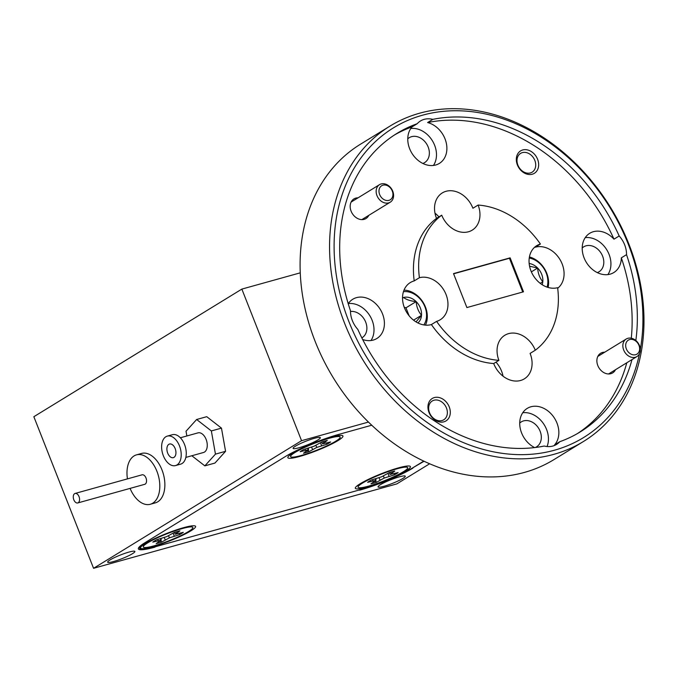 <?xml version="1.0" encoding="UTF-8"?>
<svg xmlns="http://www.w3.org/2000/svg" width="677" height="677" viewBox="0 0 677 677"><rect width="100%" height="100%" fill="white"/><g stroke="black" fill="none" stroke-linecap="round" stroke-linejoin="round"><path stroke-width="1.02" d="M627.951 351.634A8.226 6.465 58.5 0 0 637.819 353.462A8.226 6.465 58.5 0 0 637.362 342.613A8.226 6.465 58.5 0 0 627.494 340.776A8.226 6.465 58.5 0 0 627.951 351.634M637.455 342.147A10.282 8.082 -121.5 0 1 636.947 356.551A10.282 8.082 -121.5 0 1 625.692 353.419A10.282 8.082 -121.5 0 1 626.2 339.025A10.282 8.082 -121.5 0 1 637.455 342.147M381.65 197.735A8.226 6.465 58.5 0 0 391.458 198.75A8.226 6.465 58.5 0 0 390.265 187.791A8.226 6.465 58.5 0 0 380.457 186.776A8.226 6.465 58.5 0 0 381.65 197.735M390.257 187.216A10.282 8.082 -121.5 0 1 390.248 202.186A10.282 8.082 -121.5 0 1 379.492 199.639A10.282 8.082 -121.5 0 1 379.501 184.669A10.282 8.082 -121.5 0 1 390.257 187.216M168.26 454.343A7.075 4.265 -105.6 0 0 173.32 457.652A7.075 4.265 -105.6 0 0 174.59 447.345A7.075 4.265 -105.6 0 0 169.529 444.027A7.075 4.265 -105.6 0 0 168.26 454.343M110.012 559.947A14.632 1.989 158.5 0 0 107.635 562.181A14.632 1.989 158.5 0 0 117.57 560.285A14.632 1.989 158.5 0 0 132.497 553.684A14.632 1.989 158.5 0 0 134.875 551.45A14.632 1.989 158.5 0 0 124.94 553.337A14.632 1.989 158.5 0 0 110.012 559.947M295.477 446.151A14.632 1.989 158.5 0 0 293.099 448.386A14.632 1.989 158.5 0 0 303.034 446.498A14.632 1.989 158.5 0 0 317.97 439.898A14.632 1.989 158.5 0 0 320.339 437.664A14.632 1.989 158.5 0 0 310.404 439.551A14.632 1.989 158.5 0 0 295.477 446.151M380.415 484.69A14.632 1.989 158.5 0 0 378.045 486.924A14.632 1.989 158.5 0 0 387.972 485.037A14.632 1.989 158.5 0 0 402.908 478.427A14.632 1.989 158.5 0 0 405.278 476.193A14.632 1.989 158.5 0 0 395.351 478.089A14.632 1.989 158.5 0 0 380.415 484.69M77.745 502.952L144.717 484.317A4.934 2.979 -105.6 0 0 146.477 479.815A4.934 2.979 -105.6 0 0 142.068 474.814L75.096 493.448A4.934 2.979 -105.6 0 0 73.336 497.95A4.934 2.979 -105.6 0 0 77.745 502.952A4.934 2.979 -105.6 0 0 79.505 498.45A4.934 2.979 -105.6 0 0 75.096 493.448M130.086 488.388A25.65 15.478 -105.6 0 0 150.269 504.28L155.329 502.867A25.65 15.478 -105.6 0 0 164.494 479.46A25.65 15.478 -105.6 0 0 141.569 453.438L136.517 454.851A25.65 15.478 -105.6 0 0 127.352 478.258A25.65 15.478 -105.6 0 0 127.437 478.884M150.269 504.28A25.65 15.478 -105.6 0 0 159.442 480.873A25.65 15.478 -105.6 0 0 136.517 454.851M360.13 483.776A29.602 4.02 158.5 0 0 355.349 487.77A29.602 4.02 158.5 0 0 373.839 485.003A29.602 4.02 158.5 0 0 405.616 471.116A29.602 4.02 158.5 0 0 410.042 466.233A29.602 4.02 158.5 0 0 388.733 470.972A29.602 4.02 158.5 0 0 360.13 483.776M292.65 453.167A29.602 4.02 158.5 0 0 287.869 457.161A29.602 4.02 158.5 0 0 306.359 454.394A29.602 4.02 158.5 0 0 338.136 440.507A29.602 4.02 158.5 0 0 342.562 435.616A29.602 4.02 158.5 0 0 321.253 440.363A29.602 4.02 158.5 0 0 292.65 453.167M145.318 543.555A29.602 4.02 158.5 0 0 140.545 547.558A29.602 4.02 158.5 0 0 159.027 544.782A29.602 4.02 158.5 0 0 190.804 530.895A29.602 4.02 158.5 0 0 195.23 526.012A29.602 4.02 158.5 0 0 173.921 530.751A29.602 4.02 158.5 0 0 145.318 543.555M175.521 465.573L180.581 464.168A15.292 9.224 -105.6 0 0 183.315 441.869A15.292 9.224 -105.6 0 0 172.381 434.702L167.321 436.106A15.292 9.224 -105.6 0 0 164.579 458.405A15.292 9.224 -105.6 0 0 175.521 465.573A15.292 9.224 -105.6 0 0 178.263 443.274A15.292 9.224 -105.6 0 0 167.321 436.106M185.836 457.415L203.472 452.507A10.197 6.152 -105.6 0 0 205.3 437.638A10.197 6.152 -105.6 0 0 198.006 432.865L180.37 437.774M301.35 455.452A26.64 3.613 -21.5 0 1 290.628 456.129A26.64 3.613 -21.5 0 1 304.557 447.522A26.64 3.613 -21.5 0 1 329.437 438.222A26.64 3.613 -21.5 0 1 339.846 436.741A26.64 3.613 -21.5 0 1 328.81 444.924A26.64 3.613 -21.5 0 1 301.35 455.452M324.757 441.091A17.763 2.412 158.5 0 0 321.837 441.971L314.043 446.219L303.897 449.41A17.763 2.412 158.5 0 0 300.148 451.703L308.162 449.833L303.491 453.218A17.763 2.412 158.5 0 0 308.949 451.703L316.743 447.446L326.889 444.264A17.763 2.412 158.5 0 0 330.638 441.963L322.624 443.833L327.296 440.448A17.763 2.412 158.5 0 0 324.757 441.091M326.602 443.088A17.763 2.412 -21.5 0 1 326.534 443.122L326.889 444.264M308.484 448.132L308.424 450.628A17.763 2.412 -21.5 0 1 306.986 451.077M368.83 486.061A26.64 3.613 -21.5 0 1 358.108 486.738A26.64 3.613 -21.5 0 1 372.037 478.131A26.64 3.613 -21.5 0 1 396.908 468.831A26.64 3.613 -21.5 0 1 407.326 467.35A26.64 3.613 -21.5 0 1 396.29 475.542A26.64 3.613 -21.5 0 1 368.83 486.061M392.228 471.708A17.763 2.412 158.5 0 0 389.317 472.58L381.523 476.836L371.377 480.018A17.763 2.412 158.5 0 0 367.628 482.32L375.642 480.442L370.971 483.835A17.763 2.412 158.5 0 0 376.429 482.312L384.223 478.055L394.369 474.873A17.763 2.412 158.5 0 0 398.118 472.58L390.104 474.45L394.776 471.065A17.763 2.412 158.5 0 0 392.228 471.708M394.073 473.705A17.763 2.412 -21.5 0 1 394.006 473.739L394.369 474.873M375.963 478.741L375.904 481.245A17.763 2.412 -21.5 0 1 374.466 481.694M154.017 545.84A26.64 3.613 -21.5 0 1 143.296 546.525A26.64 3.613 -21.5 0 1 157.225 537.91A26.64 3.613 -21.5 0 1 182.105 528.61A26.64 3.613 -21.5 0 1 192.513 527.129A26.64 3.613 -21.5 0 1 181.478 535.321A26.64 3.613 -21.5 0 1 154.017 545.84M177.425 531.487A17.763 2.412 158.5 0 0 174.505 532.359L166.711 536.616L156.565 539.797A17.763 2.412 158.5 0 0 152.816 542.099L160.83 540.229L156.159 543.614A17.763 2.412 158.5 0 0 161.617 542.099L169.411 537.843L179.557 534.652A17.763 2.412 158.5 0 0 183.306 532.359L175.292 534.229L179.964 530.844A17.763 2.412 158.5 0 0 177.425 531.487M179.27 533.484A17.763 2.412 -21.5 0 1 179.202 533.518L179.557 534.652M161.151 538.52L161.092 541.025A17.763 2.412 -21.5 0 1 159.654 541.473M404.008 290.137A23.026 18.093 -121.5 0 1 425.435 306.994A23.026 18.093 -121.5 0 1 425.469 325.121M423.853 324.918A20.725 16.282 58.5 0 0 424.885 306.74A20.725 16.282 58.5 0 0 403.458 291.677M390.028 126.074L360.562 144.159A185.007 145.403 58.5 0 0 315.152 341.411A185.007 145.403 58.5 0 0 554.057 459.539L583.523 441.455A185.007 145.403 -121.5 0 1 344.618 323.327A185.007 145.403 -121.5 0 1 390.028 126.074A185.007 145.403 -121.5 0 1 628.925 244.202A185.007 145.403 -121.5 0 1 583.523 441.455M535.295 350.221A82.222 64.62 58.5 0 0 557.611 287.691A23.678 18.609 58.5 0 1 530.963 270.885A23.678 18.609 58.5 0 1 536.776 245.641A23.678 18.609 58.5 0 1 540.415 244.042A82.222 64.62 58.5 0 0 478.114 205.055L472.91 208.245A23.678 18.609 58.5 0 0 472.842 208.067A23.678 18.609 58.5 0 0 442.259 192.945A23.678 18.609 58.5 0 0 436.453 218.197A23.678 18.609 58.5 0 0 436.521 218.375A82.222 64.62 58.5 0 0 414.206 280.904A23.678 18.609 58.5 0 0 410.27 282.588A23.678 18.609 58.5 0 0 404.457 307.84A23.678 18.609 58.5 0 0 431.401 324.562A82.222 64.62 58.5 0 0 493.702 363.541A23.678 18.609 58.5 0 0 493.77 363.718A23.678 18.609 58.5 0 0 524.353 378.841A23.678 18.609 58.5 0 0 530.167 353.597A23.678 18.609 58.5 0 0 530.091 353.411L535.295 350.221A23.678 18.609 58.5 0 0 504.788 335.284A23.678 18.609 58.5 0 0 498.907 360.35L493.702 363.541M438.933 216.894A23.678 18.609 58.5 0 0 434.981 213.17M540.415 244.042L535.211 247.232A23.678 18.609 58.5 0 1 562.155 263.954A23.678 18.609 58.5 0 1 557.687 288.267M503.028 376.167A23.678 18.609 58.5 0 0 501.564 371.14A23.678 18.609 58.5 0 0 495.996 362.136M414.206 280.904L419.41 277.714A23.678 18.609 58.5 0 1 446.05 294.52A23.678 18.609 58.5 0 1 440.236 319.764A23.678 18.609 58.5 0 1 436.606 321.372A82.222 64.62 58.5 0 0 498.907 360.35M417.235 123.696L412.039 126.887A23.026 18.093 58.5 0 0 409.636 148.703A23.026 18.093 58.5 0 0 439.365 163.402A23.026 18.093 58.5 0 0 445.017 138.853A23.026 18.093 58.5 0 0 427.602 122.554L432.806 119.364A23.026 18.093 58.5 0 0 420.485 120.963A23.026 18.093 58.5 0 0 417.235 123.696A175.14 137.651 58.5 0 0 396.917 133.428A175.14 137.651 58.5 0 0 350.483 310.751A23.026 18.093 58.5 0 0 352.353 320.593A23.026 18.093 58.5 0 0 357.837 329.428A175.14 137.651 58.5 0 0 544.206 446.041A23.026 18.093 58.5 0 0 556.528 444.442A23.026 18.093 58.5 0 0 559.777 441.709L554.581 444.899A23.026 18.093 58.5 0 0 556.976 423.083A23.026 18.093 58.5 0 0 527.248 408.383A23.026 18.093 58.5 0 0 521.595 432.933A23.026 18.093 58.5 0 0 534.61 447.582M547.075 446.532A23.026 18.093 58.5 0 0 546.576 429.463A23.026 18.093 58.5 0 0 522.754 412.725M613.98 239.167A23.026 18.093 58.5 0 0 589.726 233.303A23.026 18.093 58.5 0 0 584.082 257.852A23.026 18.093 58.5 0 0 613.811 272.552A23.026 18.093 58.5 0 0 621.334 257.844L626.53 254.654A23.026 18.093 58.5 0 0 624.659 244.812A23.026 18.093 58.5 0 0 619.176 235.977L613.98 239.167A175.14 137.651 -121.5 0 0 427.602 122.554M607.904 274.591A23.026 18.093 58.5 0 0 609.063 254.383A23.026 18.093 58.5 0 0 585.233 237.644M433.458 165.442A23.026 18.093 58.5 0 0 434.617 145.233A23.026 18.093 58.5 0 0 410.795 128.495M362.669 339.507A23.026 18.093 58.5 0 0 376.886 338.483A23.026 18.093 58.5 0 0 382.539 313.942A23.026 18.093 58.5 0 0 352.802 299.242A23.026 18.093 58.5 0 0 348.215 303.719M370.979 340.531A23.026 18.093 58.5 0 0 372.138 320.323A23.026 18.093 58.5 0 0 348.308 303.575M537.597 159.281A13.159 10.341 58.5 0 0 522.712 149.964A13.159 10.341 58.5 0 0 517.38 164.909A13.159 10.341 58.5 0 0 532.266 174.217A13.159 10.341 58.5 0 0 537.597 159.281M534.83 160.432A11.018 8.657 58.5 0 0 520.596 153.391A11.018 8.657 58.5 0 0 517.897 165.137A11.018 8.657 58.5 0 0 532.122 172.178A11.018 8.657 58.5 0 0 534.83 160.432M449.232 406.885A13.159 10.341 58.5 0 0 434.346 397.568A13.159 10.341 58.5 0 0 429.015 412.513A13.159 10.341 58.5 0 0 443.9 421.822A13.159 10.341 58.5 0 0 449.232 406.885M446.465 408.028A11.018 8.657 58.5 0 0 432.239 400.996A11.018 8.657 58.5 0 0 429.531 412.742A11.018 8.657 58.5 0 0 443.765 419.782A11.018 8.657 58.5 0 0 446.465 408.028M358.057 197.828A11.509 9.046 58.5 0 0 351.109 211.173A11.509 9.046 58.5 0 0 359.961 219.365A11.509 9.046 58.5 0 0 368.804 215.345M604.756 352.184A11.509 9.046 58.5 0 0 597.808 365.538A11.509 9.046 58.5 0 0 606.66 373.721A11.509 9.046 58.5 0 0 615.503 369.701M582.203 247.994A14.632 11.501 -121.5 0 1 583.718 246.834A14.632 11.501 -121.5 0 1 602.615 256.177A14.632 11.501 -121.5 0 1 599.027 271.782A14.632 11.501 -121.5 0 1 597.3 272.603M519.724 423.074A14.632 11.501 -121.5 0 1 521.231 421.915A14.632 11.501 -121.5 0 1 540.136 431.257A14.632 11.501 -121.5 0 1 536.539 446.862A14.632 11.501 -121.5 0 1 535.312 447.497M407.766 138.844A14.632 11.501 -121.5 0 1 409.272 137.685A14.632 11.501 -121.5 0 1 428.177 147.027A14.632 11.501 -121.5 0 1 424.581 162.632A14.632 11.501 -121.5 0 1 422.863 163.453M350.483 311.479A14.632 11.501 -121.5 0 1 365.69 322.117A14.632 11.501 -121.5 0 1 362.102 337.721A14.632 11.501 -121.5 0 1 361.84 337.874M640.298 349.45A181.715 142.822 58.5 0 0 628.138 243.847A181.715 142.822 58.5 0 0 422.524 115.2A181.715 142.822 58.5 0 0 348.883 321.558A181.715 142.822 58.5 0 0 506.184 453.818A181.715 142.822 58.5 0 0 639.477 353.69M547.067 287.116A20.725 16.282 58.5 0 0 546.331 273.347A20.725 16.282 58.5 0 0 529.236 258.047M529.406 256.955A23.026 18.093 -121.5 0 1 546.898 273.643A23.026 18.093 -121.5 0 1 548.116 287.446M542.175 284.721A14.835 11.661 58.5 0 0 542.81 281.759A14.835 11.661 58.5 0 0 537.64 268.024A14.835 11.661 58.5 0 0 529.152 263.488M540.229 283.341L542.81 281.759C539.721 278.019 538.003 273.44 537.64 268.024L529.566 266.222M531.369 271.875L537.64 268.024M522.737 292.015L509.442 258.267L453.598 273.813M619.176 235.977A175.14 137.651 58.5 0 0 432.806 119.364M559.777 441.709A175.14 137.651 58.5 0 0 580.096 431.985A175.14 137.651 58.5 0 0 632.005 359.58M635.838 340.497A175.14 137.651 58.5 0 0 626.53 254.654M466.893 307.561L523.499 291.804L510.128 257.852L453.514 273.601L466.893 307.561M509.442 258.267L510.128 257.852M394.344 135.053A175.14 137.651 -121.5 0 1 412.039 126.887M621.334 257.844A175.14 137.651 -121.5 0 1 631.286 338.221M626.8 362.77A175.14 137.651 -121.5 0 1 577.473 433.542M436.606 321.372L431.401 324.562M419.41 277.714A82.222 64.62 58.5 0 1 441.717 215.184A23.678 18.609 58.5 0 0 472.233 230.129A23.678 18.609 58.5 0 0 478.114 205.055M441.717 215.184L436.521 218.375M409.12 315.795L405.98 307.823L404.237 307.256M416.033 321.897L421.526 315.262C418.369 311.547 416.575 306.986 416.143 301.587C410.626 301.079 406.437 299.708 403.577 297.499A14.835 11.661 58.5 0 0 402.527 297.855M413.554 320.162L421.526 315.262A14.835 11.661 58.5 0 0 416.143 301.587A14.835 11.661 58.5 0 0 403.577 297.499L402.527 298.142M405.98 307.823L416.143 301.587M417.921 322.946A14.835 11.661 58.5 0 0 421.526 315.262M174.378 532.435L175.292 534.229M175.766 531.97L176.316 533.078M161.092 541.025L161.617 542.099M164.181 537.513L165.273 539.857M168.548 535.727L169.411 537.843M173.202 533.163L174.243 536.133M157.775 539.467L158.139 540.618M160.398 538.731L160.83 540.229M389.19 472.656L390.104 474.45M390.578 472.191L391.12 473.299M375.904 481.245L376.429 482.312M378.993 477.725L380.076 480.078M383.36 475.948L384.223 478.055M388.014 473.375L389.047 476.354M372.578 479.68L372.951 480.839M375.21 478.952L375.642 480.442M321.71 442.039L322.624 443.833M323.098 441.573L323.64 442.69M308.424 450.628L308.949 451.703M311.513 447.116L312.605 449.46M315.88 445.331L316.743 447.446M320.534 442.766L321.575 445.745M305.107 449.071L305.471 450.222M307.73 448.335L308.162 449.833M191.819 455.748L204.843 465.869L214.947 463.06L225.568 451.314L221.464 428.126L206.747 416.685L196.635 419.495L186.023 431.241L186.86 435.963M221.464 428.126L211.351 430.944L196.635 419.495M225.568 451.314L215.455 454.132L211.351 430.944M204.843 465.869L215.455 454.132M145.115 542.599A42.101 5.712 158.5 0 0 139.547 548.243A42.101 5.712 158.5 0 0 156.522 546.424L358.7 490.156A42.101 5.712 158.5 0 0 413.232 467.545L423.768 461.088M325.409 438.637A42.101 5.712 158.5 0 0 287.945 455.029M300.258 272.839L241.85 289.096L33.85 416.71L93.561 568.299L396.824 483.903L429.667 463.753M368.483 422.059L301.561 440.685L241.85 289.096M301.561 440.685L93.561 568.299M154.872 546.872L359.572 489.911M154.974 547.143A41.111 5.585 -21.5 0 1 138.387 548.912A41.111 5.585 -21.5 0 1 145.056 542.641L285.449 456.501A41.111 5.585 -21.5 0 1 338.703 434.414L371.766 425.215M412.818 467.799L424.09 461.24M412.936 468.086A41.111 5.585 -21.5 0 1 359.673 490.173M636.947 356.551L608.555 373.966M626.2 339.025L597.808 356.44M390.248 202.186L361.856 219.61M379.501 184.669L351.109 202.084M291.415 453.945L290.628 456.129M358.895 484.563L358.108 486.738M144.083 544.342L143.296 546.525M190.449 526.08L192.513 527.129M405.261 466.301L407.326 467.35M337.781 435.683L339.846 436.741M139.547 548.243L139.107 547.126"/></g></svg>
